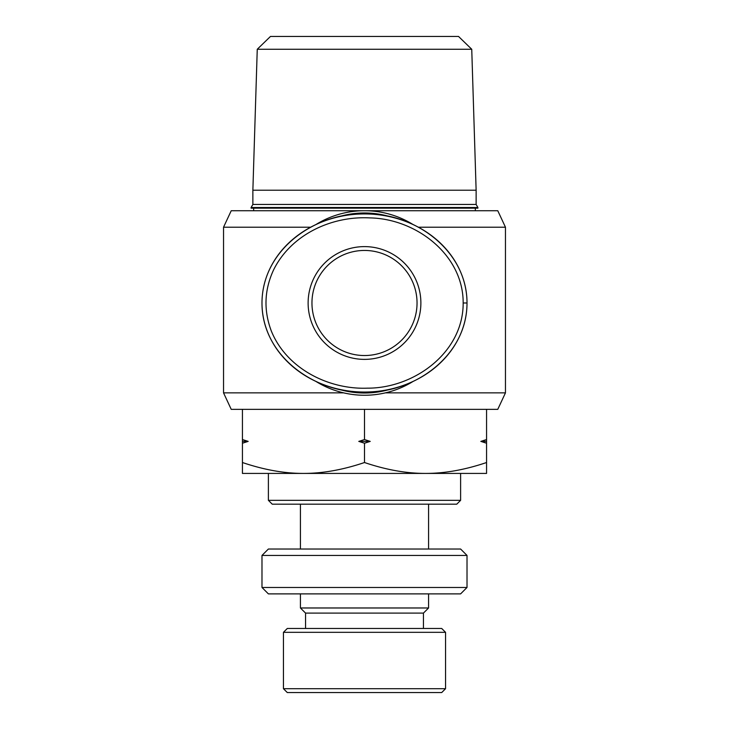 <?xml version="1.0" encoding="UTF-8"?>
<svg xmlns="http://www.w3.org/2000/svg" width="729" height="729" viewBox="0 0 729 729"><rect width="100%" height="100%" fill="white"/><g stroke="black" fill="none" stroke-linecap="round" stroke-linejoin="round"><path stroke-width="1.09" d="M251.095 208.166L477.905 208.166L477.905 207.519L251.095 207.519L251.095 208.166M471.745 49.262L458.532 36.45L270.468 36.45L257.255 49.262L471.745 49.262L476.128 190.223L252.872 190.223L252.872 204.448L251.095 207.519M476.128 190.223L476.128 204.448L252.872 204.448M460.61 500.331L268.39 500.331L272.236 504.176L456.764 504.176L460.61 500.331L460.61 473.422M467.016 587.474L261.984 587.474L261.984 555.434L467.016 555.434L467.016 587.474L460.61 593.88L268.39 593.88L261.984 587.474M467.016 555.434L460.61 549.028L268.39 549.028L261.984 555.434M428.57 593.88L428.57 607.977L300.43 607.977L305.551 613.098L423.449 613.098L423.449 628.48M445.556 632.325L441.71 628.48L287.29 628.48L283.444 632.325L445.556 632.325L445.556 688.705L283.444 688.705L287.29 692.55L441.71 692.55L445.556 688.705M364.5 462.523C386.06 469.822 406.408 473.449 425.526 473.422L303.474 473.422C322.592 473.449 342.94 469.822 364.5 462.523L364.5 443.223L358.777 441.391L364.5 439.551L370.223 441.391L358.777 441.391M486.562 462.523L486.562 473.422L425.526 473.422C444.654 473.449 464.993 469.822 486.562 462.523L486.562 443.223L480.839 441.391L486.562 439.551L486.562 441.391L480.839 441.391M242.438 473.422L242.438 462.523C264.007 469.822 284.346 473.449 303.474 473.422L242.438 473.422M242.438 462.523L242.438 409.352L486.562 409.352L486.562 439.551M242.438 439.551L248.161 441.391L242.438 441.391M248.161 441.391L242.438 443.223M486.562 441.391L486.562 443.223M370.223 441.391L364.5 443.223M364.5 439.551L364.5 409.352M315.839 381.376A92.264 92.264 0 0 0 413.17 381.376M391.081 389.004A90.022 90.022 0 0 1 338.01 389.031M343.623 392.858L223.539 392.858L223.539 227.211L231.23 210.727L497.77 210.727L505.461 227.211L418.364 227.211M223.539 227.211L310.636 227.211M223.539 392.858L231.23 409.352L497.77 409.352L505.461 392.858L505.461 227.211M505.461 392.858L385.377 392.858M338.028 216.95A90.022 90.022 0 0 1 391.063 216.978M413.188 224.614A92.264 92.264 0 0 0 315.839 224.605M364.5 355.533A52.543 52.543 0 0 1 311.957 302.991A52.543 52.543 0 0 1 364.5 250.448A52.543 52.543 0 0 1 417.043 302.991A52.543 52.543 0 0 1 364.5 355.533M364.5 359.379A56.379 56.379 0 0 0 420.879 302.991A56.379 56.379 0 0 0 364.5 246.612A56.379 56.379 0 0 0 308.121 302.991A56.379 56.379 0 0 0 364.5 359.379M364.254 392.047A89.056 89.056 0 0 0 364.719 392.047M261.984 302.991C261.884 357.429 317.571 394.936 367.516 392.011C415.585 392.248 467.089 355.269 467.016 302.991A102.516 89.056 0 0 0 364.5 213.934A102.516 89.056 0 0 0 261.984 302.991A102.516 89.056 0 0 0 364.5 392.047A102.516 89.056 0 0 0 467.016 302.991C467.116 251.979 417.462 214.791 369.895 214.053C319.129 210.052 262.094 247.496 261.984 302.991L261.984 302.927M463.17 302.991C463.352 352.572 414.036 388.375 367.416 388.165C328.305 389.687 286.388 368.318 271.334 331.048C263.524 310.344 264.281 289.932 273.621 269.821C291.017 234.656 331.449 215.839 369.721 217.898C415.849 218.636 463.371 254.603 463.17 302.991L467.016 302.991M475.344 208.166L475.344 210.727M476.128 204.448L477.905 207.519M257.255 49.262L252.872 190.223M253.656 208.166L253.656 210.727M428.57 504.176L428.57 549.028M423.449 613.098L428.57 607.977M300.43 593.88L300.43 607.977M283.444 632.325L283.444 688.705M305.551 613.098L305.551 628.48M300.43 504.176L300.43 549.028M268.39 473.422L268.39 500.331"/></g></svg>
